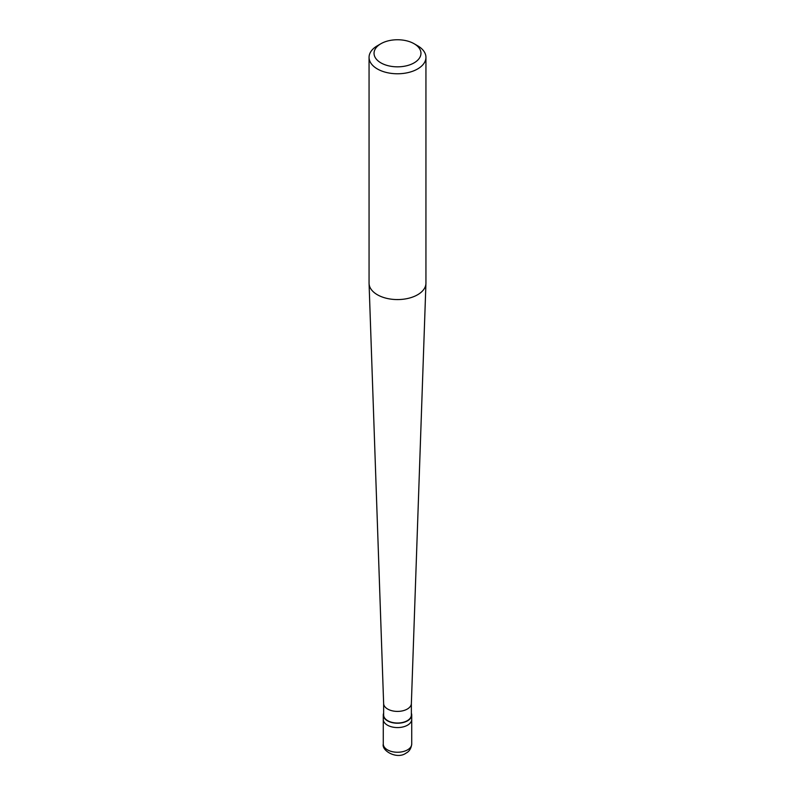 <?xml version="1.0" encoding="UTF-8"?>
<svg xmlns="http://www.w3.org/2000/svg" width="795" height="795" viewBox="0 0 795 795"><rect width="100%" height="100%" fill="white"/><g stroke="black" fill="none" stroke-linecap="round" stroke-linejoin="round"><path stroke-width="1.19" d="M383.279 744.041A14.221 8.208 0 0 0 392.054 751.623A14.221 8.208 0 0 0 407.557 749.844A14.221 8.208 180 0 0 411.721 744.041C411.164 748.493 409.286 751.514 406.086 753.094C397.112 759.781 381.401 750.788 383.279 744.041L383.279 719.366A14.221 8.208 0 0 0 392.054 726.948A14.221 8.208 0 0 0 407.557 725.169A14.221 8.208 180 0 0 411.721 719.366A14.221 8.208 180 0 1 407.557 725.169A14.221 8.208 0 0 1 392.054 726.948A14.221 8.208 0 0 1 383.279 719.366L383.279 715.013A14.221 8.208 0 0 0 392.054 722.595A14.221 8.208 0 0 0 407.557 720.817A14.221 8.208 180 0 0 411.721 715.013A14.221 8.208 180 0 0 411.363 713.194M383.637 713.194A14.221 8.208 0 0 0 383.279 715.013M383.637 703.486L383.637 715.013A13.863 8 0 0 0 392.193 722.407A13.863 8 0 0 0 407.298 720.677A13.863 8 180 0 0 411.363 715.013L411.363 703.486M383.637 703.406A13.863 8 0 0 0 383.637 703.565A13.863 8 0 0 0 392.323 710.829A13.863 8 0 0 0 407.298 709.061A13.863 8 180 0 0 411.363 703.565L425.931 283.487A28.441 16.417 180 0 1 417.604 294.766A28.441 16.417 0 0 1 386.877 298.383A28.441 16.417 0 0 1 369.069 283.487A28.441 16.417 0 0 1 369.059 283.159L369.059 57.359A28.441 16.417 0 0 0 386.618 72.524A28.441 16.417 0 0 0 417.604 68.966A28.441 16.417 180 0 0 425.941 57.359A28.441 16.417 180 0 0 417.604 45.752L414.086 43.715A23.462 13.545 180 0 1 414.086 62.875A23.462 13.545 0 0 1 380.914 62.875A23.462 13.545 0 0 1 380.914 43.715L380.914 43.715A23.462 13.545 180 0 1 414.086 43.715M377.396 45.752L380.914 43.715L377.396 45.752A28.441 16.417 0 0 0 369.059 57.359M425.941 57.359L425.941 283.159A28.441 16.417 180 0 1 425.931 283.487M411.721 744.041L411.721 715.013M383.637 703.565L369.069 283.487"/></g></svg>
